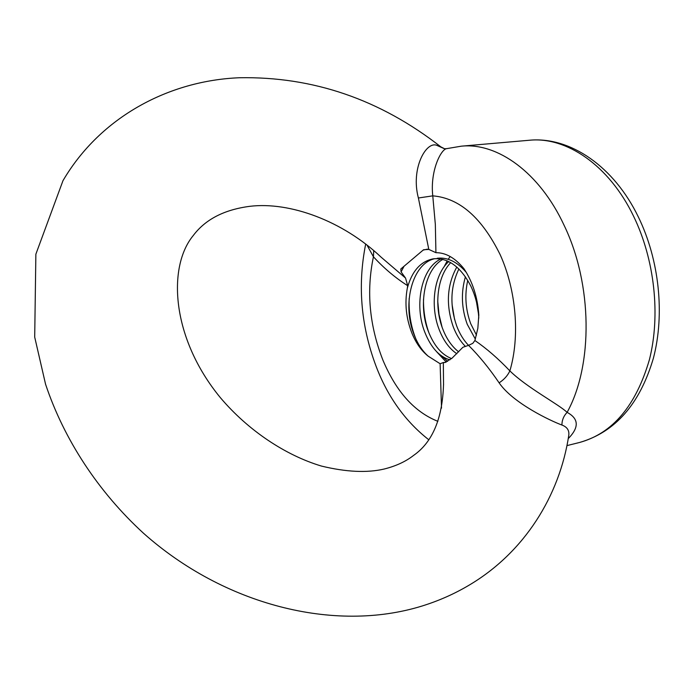 <?xml version="1.0" encoding="UTF-8"?>
<svg xmlns="http://www.w3.org/2000/svg" width="694" height="694" viewBox="0 0 694 694"><rect width="100%" height="100%" fill="white"/><g stroke="black" fill="none" stroke-linecap="round" stroke-linejoin="round"><path stroke-width="1.04" d="M381.101 257.162L405.548 278.077L401.097 271.883L400.82 268.977L423.557 249.753L428.805 249.406L418.395 197.99C410.518 168.555 426.22 140.717 436.899 145.384L440.872 146.885C380.086 99.433 312.933 76.392 239.404 77.745C169.562 80.539 100.673 116.418 62.972 180.683L35.871 254.178L34.7 337.102L45.561 384.224C64.039 439.614 98.34 491.864 143.485 533.235C223.858 604.812 334.178 633.18 421.926 606.062C438.495 600.917 454.015 594.081 468.485 585.536C524.577 552.606 559.65 495.603 568.794 435.233C569.375 430.349 567.076 426.949 561.914 425.032C550.741 420.928 513.022 403.171 499.116 382.845C489.504 368.644 479.32 356.143 468.563 345.343L462.881 347.286L451.968 358.251L444.828 362.546L443.336 362.537L443.535 384.164C442.52 418.499 432.509 442.269 413.511 455.472C405.678 461.579 395.892 466.099 384.164 469.031C367.022 473.039 346.115 472.05 321.435 466.064C285.737 455.394 248.218 430.636 220.31 397.593C171.21 337.839 167.384 266.886 193.236 235.561C205.389 219.356 224.318 209.605 250.031 206.292C289.866 201.555 342.61 220.779 381.101 257.153L380.815 256.893M478.765 318.121C478.209 306.514 475.451 295.618 470.506 285.442C460.339 266.513 447.968 257.639 433.377 258.801C420.668 261.3 411.984 271.068 407.326 288.114L407.682 285.694C395.433 277.921 384.016 268.292 373.433 256.789L367.048 245.182M529.279 140.257C570.112 136.25 614.138 166.655 638.419 217.109C659.257 259.842 664.982 314.191 653.384 358.234C639.877 404.012 615.309 432.084 579.681 442.442C612.663 433.316 635.895 405.756 649.384 359.77C660.714 315.241 654.659 259.461 633.535 216.129C608.994 165.163 566.209 136.388 529.279 140.257L461.284 146.182L446.702 148.637C441.046 149.106 429.985 170.837 432.77 195.855L435.338 224.405L435.927 252.685C445.878 252.642 455.238 258.003 464.008 268.786C472.683 281.955 477.628 297.388 478.817 315.067L477.836 328.357L474.904 340.502C486.754 348.657 498.405 358.781 509.864 370.891C527.006 387.729 558.679 404.255 567.111 412.366C578.891 418.673 579.264 427.426 568.239 438.617M466.359 272.499C457.181 261.768 447.43 257.032 437.107 258.272M435.251 258.61C412.279 262.87 402.034 303.989 413.711 333.71C417.25 343.252 422.082 350.739 428.181 356.169C421.631 350.938 416.322 343.539 412.245 333.97C406.129 318.763 404.489 303.478 407.326 288.114M442.867 259.365C424.528 269.411 418.066 305.187 428.259 331.151C433.915 345.621 441.688 354.764 451.577 358.564M440.942 258.949C421.44 267.737 414.066 304.883 424.641 331.784C430.783 347.408 439.215 356.768 449.938 359.856M450.718 262.644C437.003 276.698 434.045 306.384 442.607 328.626C446.511 338.854 451.872 346.601 458.691 351.858M448.723 261.569C433.845 274.807 430.063 306.08 439.042 329.251C443.345 340.485 449.278 348.648 456.843 353.749M458.899 268.986C450.38 286.631 449.66 305.681 456.756 326.137C459.688 333.831 463.609 340.242 468.528 345.36M456.808 267.051C446.962 284.991 445.765 304.892 453.234 326.753C456.244 334.664 460.278 341.196 465.344 346.367M467.747 280.385C464.503 294.933 465.492 309.368 470.706 323.682L476.483 335.159M465.422 276.793C460.877 292.443 461.475 308.275 467.236 324.289L475.355 339.14M476.492 302.029L478.478 313.775M441.505 408.15L440.126 363.743L428.181 356.169M440.126 363.743L443.336 362.537M499.116 382.845C504.096 379.583 507.678 375.601 509.864 370.891C520.066 336.659 516.336 290.526 500.209 254.776C481.914 217.673 459.428 198.042 432.77 195.855L418.395 197.99M468.563 345.343L472.814 343.33L474.904 340.502M437.888 421.327C414.578 412.097 396.274 391.763 382.984 360.307C369.399 325.703 366.215 291.194 373.433 256.789L373.728 250.612M405.548 278.077L407.682 285.694M435.927 252.685L428.805 249.406M443.258 362.52L445.453 362.389M561.914 425.032C561.949 420.156 563.684 415.94 567.111 412.366C593.214 365.209 592.563 284.184 564.135 225.377C539.55 172.355 497.32 142.357 461.284 146.182M446.702 148.629L444.507 148.785L436.899 145.384M452.089 304.614L454.57 319.396M450.172 256.52L448.203 259.287M447.205 260.857L444.013 266.938M437.741 301.101L439.007 314.417L442.069 327.152M423.496 299.374C423.383 311.302 425.24 322.597 429.074 333.241M442.737 356.742L447.639 361.383M409.174 298.385C408.61 312.751 410.813 326.215 415.793 338.776M436.63 351.719L446.268 362.086M427.478 249.129L423.201 250.092M403.821 266.696L401.097 271.883M428.606 439.623C406.181 421.987 389.178 398.816 377.571 370.102C361.166 328.626 357.202 286.631 365.677 244.123M579.681 442.442L566.92 445.617M443.535 384.146L443.553 384.918M444.681 148.802L440.872 146.885"/></g></svg>
